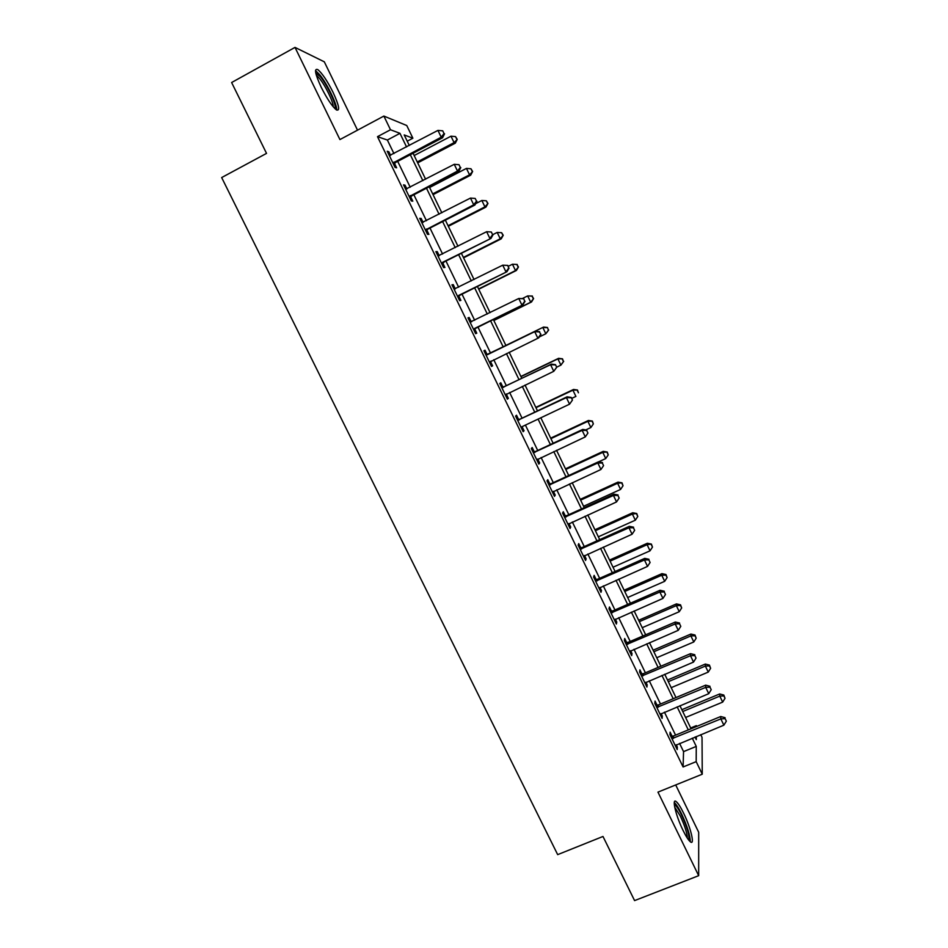 <?xml version="1.0" encoding="UTF-8"?>
<svg xmlns="http://www.w3.org/2000/svg" width="948" height="948" viewBox="0 0 948 948"><rect width="100%" height="100%" fill="white"/><g stroke="black" fill="none" stroke-linecap="round" stroke-linejoin="round"><path stroke-width="1.42" d="M683.555 813.076C680.557 806.985 678.104 803.169 676.173 801.605C671.551 797.612 675.817 815.801 683.081 830.448C686.079 836.527 688.532 840.331 690.428 841.86C695.133 845.782 690.618 827.272 683.555 813.076M333.009 92.252C327.25 80.829 322.202 73.292 317.853 69.642C313.954 68.007 315.08 73.897 321.23 87.299C327.06 98.817 332.096 106.33 336.339 109.85C340.225 111.414 339.123 105.548 333.009 92.252M690.677 727.981L696.365 725.635L696.744 726.405M700.738 734.676L702.03 737.354L702.255 774.208L696.188 761.647L696.259 746.42L692.277 738.16M357.526 130.16L324.311 61.821L295.006 47.4L231.62 82.523L266.53 153.386L221.666 177.56L557.673 854.634L602.987 836.468L634.579 900.6L698.676 875.679L698.688 832.261L675.699 784.944M393.941 153.612L387.365 140.031L377.494 136.666L390.493 129.757L383.869 116.071L406.763 125.527L412.878 138.207L404.204 134.936L409.311 145.506M407.237 141.193L412.878 138.207M377.494 136.666L683.093 766.968L683.555 751.61L679.562 743.374M675.569 735.138L664.441 712.149M660.507 704.032L649.25 680.783M645.387 672.807L633.999 649.297M630.207 641.452L618.689 617.669M614.944 609.955L603.295 585.9M599.634 578.327L587.855 554.011M584.252 546.569L572.343 521.969M568.8 514.669L556.76 489.808M553.288 482.639L541.107 457.493M537.717 450.478L525.393 425.048M522.064 418.175L509.609 392.46M506.351 385.729L493.766 359.73M490.578 353.142L477.899 326.977M474.652 320.27L461.996 294.141M458.654 287.232L446.022 261.162M442.574 254.04L429.989 228.041M426.434 220.718L413.873 194.778M410.223 187.242L397.698 161.361M390.6 155.365L388.846 151.739L387.222 151.242L395.055 167.393L396.631 167.808L394.522 163.447M406.882 188.972L405.045 185.168L403.516 184.848L411.314 200.94L412.795 201.166L410.697 196.84M423.092 222.424L421.173 218.467L419.739 218.324L427.489 234.334L428.899 234.393L426.801 230.08M439.232 255.723L437.241 251.611L435.879 251.635L443.605 267.585L444.92 267.478L442.846 263.177M453.985 288.998L455.277 288.903L453.239 284.613L451.959 284.815L459.661 300.694L460.882 300.409L458.808 296.132M471.227 321.751L469.153 317.485L467.968 317.853L475.635 333.649L476.773 333.21L474.711 328.944M487.071 354.445L485.021 350.203L483.918 350.736L491.538 366.473L492.605 365.857L490.543 361.615M502.855 387.009L500.805 382.779L499.786 383.49L507.381 399.155L508.353 398.373L506.315 394.155M518.568 419.443L516.53 415.224L515.594 416.089L523.154 431.696L524.043 430.748L522.052 426.636M534.21 451.722L532.184 447.527L531.318 448.558L538.855 464.093L539.673 462.991L537.765 459.057M549.793 483.871L547.766 479.7L546.996 480.885L554.485 496.361L555.22 495.093L553.407 491.348M565.304 515.89L563.29 511.73L562.591 513.081L570.056 528.486L570.708 527.052L568.99 523.497M580.745 547.754L578.742 543.619L578.126 545.136L585.568 560.469L586.137 558.882L584.501 555.516M596.126 579.501L594.135 575.377L593.602 577.048L600.996 592.322L601.494 590.58L599.954 587.393M611.448 611.105L609.457 607.004L608.995 608.829L616.366 624.033L616.793 622.137L615.335 619.127M626.699 642.578L624.708 638.49L624.341 640.481L631.676 655.625L632.02 653.563L630.645 650.743M641.879 673.921L639.912 669.857L639.616 671.99L646.915 687.075L647.176 684.859L645.896 682.216M657.011 705.134L655.044 701.082L654.819 703.369L662.095 718.383L662.285 716.024L661.088 713.56M672.061 736.217L670.106 732.176L669.963 734.617L677.216 749.572L677.322 747.06L676.208 744.761M702.255 774.208L657.959 792.125L698.676 875.679M683.093 766.968L696.188 761.647M295.006 47.4L339.929 139.569L383.869 116.071M695.05 737.023L696.294 739.606L696.318 736.501M696.365 726.559L696.365 725.635M413.067 153.28L425.605 179.231M429.254 186.792L441.827 212.802M445.37 220.161L457.979 246.243M461.427 253.377L474.047 279.53M477.401 286.462L490.057 312.662M493.316 319.393L505.995 345.641M509.183 352.241L521.779 378.323M525.038 385.066L537.492 410.863M540.822 417.76L553.146 443.261M556.547 450.3L568.729 475.529M572.201 482.71L584.252 507.654M587.784 514.965L599.705 539.637M603.307 547.103L615.086 571.49M618.76 579.086L630.408 603.212M634.141 610.939L645.671 634.793M649.463 642.661L660.863 666.243M664.726 674.253L675.983 697.562M679.917 705.703L691.056 728.751M406.562 146.964L399.973 133.336L390.493 129.757M688.284 729.889L677.145 706.853M673.21 698.723L661.953 675.414M658.09 667.416L646.702 643.846M642.898 635.99L631.38 612.147M627.635 604.421L615.987 580.306M612.325 572.722L600.534 548.335M596.932 540.881L585.023 516.222M581.48 508.91L569.428 483.978M565.968 476.797L553.786 451.592M550.385 444.553L538.061 419.063M534.731 412.167L522.277 386.393M519.018 379.65L506.422 353.58M503.222 346.98L490.554 320.756M487.296 314.025L474.64 287.837M471.298 280.904L458.666 254.775M455.218 247.641L442.621 221.571M439.066 214.224L426.505 188.225M422.855 180.665L410.318 154.725M387.365 140.031L399.973 133.336M683.555 751.61L696.259 746.42M387.744 152.32L388.846 151.739M403.943 185.749L405.045 185.168M420.083 219.035L421.173 218.467M436.139 252.168L437.241 251.611M452.137 285.17L453.239 284.613M468.063 318.03L469.153 317.485M483.918 350.736L485.021 350.203M491.502 366.39L492.605 365.857M507.251 398.907L508.353 398.373M522.941 431.269L524.043 430.748M538.559 463.501L539.673 462.991M554.118 495.591L555.22 495.093M569.606 527.55L570.708 527.052M585.034 559.379L586.137 558.882M600.392 591.066L601.494 590.58M615.679 622.611L616.793 622.137M630.906 654.037L632.02 653.563M646.074 685.321L647.176 684.859M661.171 716.487L662.285 716.024M676.208 747.51L677.322 747.06M394.06 162.013L395.636 162.452L442.562 137.768L441.211 137.199L392.934 163.02M444.031 133.55L442.728 130.836L444.031 133.55L441.211 137.199L437.952 130.397L389.344 155.626M395.636 162.452L393.645 164.49M442.562 137.768L444.565 133.787M442.728 130.836L437.952 130.397M417.701 162.866L455.313 143.16L454.092 142.638L450.987 136.192L414.158 155.543M417.262 161.942L454.092 142.638L457.244 139.38L455.526 136.595L456.758 139.166M450.987 136.192L455.526 136.595M457.244 139.38L455.313 143.16M410.318 195.584L411.823 195.845L458.761 171.469L457.505 171.078L409.192 196.58M460.301 167.417L459.01 164.703L460.301 167.417L457.505 171.078L454.258 164.312L405.626 189.221M411.823 195.845L409.82 197.871M458.761 171.469L460.799 167.583M459.01 164.703L454.258 164.312M426.517 229.001L427.927 229.096L474.901 205.041L473.727 204.815L425.391 229.997M476.5 201.13L475.209 198.44L476.5 201.13L473.727 204.815L470.481 198.085L421.836 222.662M427.927 229.096L425.925 231.099M474.901 205.041L476.963 201.225M475.209 198.44L470.481 198.085M442.645 262.288L490.957 238.446L441.519 263.26M492.628 234.701L491.337 232.011L492.628 234.701L489.867 238.41L486.644 231.703L437.976 255.96M443.972 262.205L441.969 264.184M490.957 238.446L493.055 234.725M491.337 232.011L486.644 231.703M433.058 194.648L470.682 175.179L469.544 174.823L466.452 168.4L429.61 187.514M432.691 193.902L469.544 174.823L472.637 171.481L470.955 168.768L472.187 171.339M466.452 168.4L470.955 168.768M472.637 171.481L470.682 175.179M448.345 226.299L485.98 207.067L484.926 206.877L481.857 200.478L475.647 203.666M448.06 225.719L484.926 206.877L487.971 203.453L486.336 200.81L487.556 203.37M481.857 200.478L486.336 200.81M487.971 203.453L485.98 207.067M463.572 257.832L501.231 238.837L500.248 238.789L497.19 232.426L492.984 234.559M463.371 257.406L500.248 238.789L503.246 235.282L501.634 232.722L502.867 235.27M497.19 232.426L501.634 232.722M503.246 235.282L501.231 238.837M458.702 295.421L506.943 271.721L457.576 296.392M508.685 268.118L505.948 271.851L502.736 265.179L507.796 265.404L508.685 268.118L507.796 265.404M454.045 289.128L502.736 265.179L507.405 265.452M459.934 295.172L457.931 297.139M506.943 271.721L509.076 268.071M478.74 289.223L516.411 270.464L515.511 270.583L512.465 264.231L508.246 266.341M478.61 288.962L515.511 270.583L518.461 266.992L516.885 264.492L518.106 267.028M516.885 264.492L512.465 264.231L517.241 264.456M518.461 266.992L516.411 270.464M315.767 72.996L320.341 76.67C327.664 85.438 337.488 107.017 334.822 108.546M333.234 106.804C333.637 102.502 325.413 85.498 319.476 78.388L316.359 75.319M336.647 110.051C337.452 105.133 327.119 83.602 319.618 74.584L315.518 70.602M674.324 804.722C675.924 805.077 678.33 808.502 681.553 814.996C687.347 827.794 689.753 836.16 688.758 840.106M687.324 838.091C687.11 833.019 684.764 825.672 680.309 816.027L674.692 807.115M690.263 841.717C690.263 835.721 687.371 826.443 681.588 813.917C678.638 807.921 676.197 804.129 674.289 802.553M474.687 328.411L522.869 304.841L473.562 329.371M524.671 301.393L521.957 305.149L518.757 298.502L523.758 298.632L524.671 301.393L523.758 298.632M470.054 322.142L518.757 298.502L523.391 298.738M475.837 327.996L473.834 329.94M469.9 321.834L471.737 321.716M522.869 304.841L525.038 301.274M540.917 334.348L539.317 331.883L540.917 334.348L538.725 337.832L489.476 362.207M540.585 334.526L537.895 338.306L534.708 331.681L535.561 331.243L488.516 354.149L485.755 354.54M485.98 355.014L534.708 331.681L539.317 331.883M491.159 360.987L489.666 362.598M539.649 331.705L535.561 331.243M556.737 367.267L555.469 364.636L556.737 367.267L553.762 371.308L505.32 394.913M556.44 367.516L553.762 371.308L550.587 364.719L551.357 364.115L504.289 386.713L501.528 387.092M501.848 387.744L550.587 364.719L555.173 364.885M506.493 393.953L505.426 395.126M555.469 364.636L551.357 364.115M572.474 400.044L571.217 397.425L572.474 400.044L569.558 404.18L521.732 426.849M572.213 400.364L569.558 404.18L566.406 397.615L567.082 396.833L520.002 419.146L517.241 419.514M517.644 420.331L566.406 397.615L570.957 397.733M571.217 397.425L567.082 396.833M533.369 452.777L582.155 430.368L585.295 436.898L536.817 459.887M532.894 451.793L535.644 451.438L582.747 429.42L582.155 430.368L586.67 430.451L587.926 433.058L586.67 430.451M586.907 430.072L582.747 429.42M585.295 436.898L587.926 433.058M493.849 320.495L531.532 301.962L530.702 302.234L527.669 295.918L522.431 298.502M493.79 320.388L530.702 302.234L533.606 298.561L532.065 296.143L533.274 298.667M532.065 296.143L527.669 295.918L532.397 296.037M533.606 298.561L531.532 301.962M543.583 327.06L505.888 345.416L543.583 327.06L547.482 327.498L548.394 330.165L547.482 327.498M539.282 336.943L545.835 333.755L542.813 327.463L547.186 327.653M548.691 329.999L545.835 333.755L548.394 330.165M556.689 367.172L560.908 365.146L557.898 358.877L558.585 358.332L520.879 376.463M562.247 359.043L563.444 361.544L562.508 358.818L557.898 358.877L520.962 376.64M563.716 361.318L560.908 365.146L563.444 361.544M558.585 358.332L562.508 358.818M571.691 398.409L575.91 396.418L572.912 390.173L573.528 389.462L535.81 407.367M577.237 390.292L578.434 392.792L577.474 390.007L572.912 390.173L535.964 407.699M573.528 389.462L577.474 390.007M585.817 429.906L590.865 427.548L587.879 421.327L588.424 420.474L550.681 438.154M592.168 421.422L593.365 423.91L592.381 421.078L587.879 421.327L550.918 438.64M593.365 423.91L590.865 427.548M588.424 420.474L592.381 421.078M549.022 485.092L597.821 462.98L600.949 469.485L552.459 492.166M548.465 483.942L551.226 483.599L598.342 461.866L597.821 462.98L602.324 463.027L603.568 465.622L602.324 463.027M602.525 462.577L598.342 461.866M600.949 469.485L603.568 465.622M598.496 461.901L605.748 458.559L602.774 452.362L603.236 451.355L565.494 468.822M607.052 452.421L608.237 454.898L607.23 452.018L602.774 452.362L565.802 469.461M608.237 454.898L605.748 458.559M603.236 451.355L607.23 452.018M564.617 517.264L613.439 495.449L616.544 501.93L568.042 524.315M563.977 515.949L566.738 515.617L613.877 494.181L613.439 495.449L617.906 495.46L619.151 498.044L617.906 495.46M618.072 494.951L613.877 494.181M616.544 501.93L619.151 498.044M583.577 506.268L620.573 489.441L617.61 483.267L618.001 482.117L580.247 499.359M621.852 483.29L623.037 485.755L622.006 482.828L617.61 483.267L580.626 500.141M623.037 485.755L620.573 489.441M618.001 482.117L622.006 482.828M580.14 549.295L628.974 527.787L632.079 534.234L583.553 556.31M579.429 547.814L582.179 547.494L629.33 526.341L628.974 527.787L633.418 527.752L634.662 530.335L633.418 527.752M633.56 527.183L629.33 526.341M632.079 534.234L634.662 530.335M598.33 536.805L635.338 520.191L632.387 514.053L632.707 512.75L594.929 529.766M636.606 514.041L637.791 516.494L636.736 513.52L632.387 514.053L595.391 530.714M637.791 516.494L635.338 520.191M632.707 512.75L636.736 513.52M595.605 581.195L644.45 559.972L647.543 566.394L598.994 588.187M594.811 579.548L597.56 579.24L644.735 558.372L644.45 559.972L648.87 559.913L650.103 562.484L648.87 559.913M648.977 559.273L644.735 558.372M647.543 566.394L650.103 562.484M613.024 567.224L650.032 550.824L647.105 544.697L647.354 543.251L609.564 560.055M651.3 544.662L652.473 547.103L651.395 544.081L647.105 544.697L610.097 561.145M652.473 547.103L650.032 550.824M647.354 543.251L651.395 544.081M610.998 612.953L659.867 592.026L662.936 598.425L614.375 619.921M610.133 611.152L612.882 610.856L660.057 590.272L659.867 592.026L664.252 591.931L665.484 594.491L664.252 591.931M664.323 591.232L660.057 590.272M662.936 598.425L665.484 594.491M627.659 597.513L664.678 581.325L661.751 575.235L661.941 573.647L624.14 590.225M665.934 575.152L667.096 577.593L665.994 574.524L665.934 575.152L661.751 575.235L624.732 591.469M667.096 577.593L664.678 581.325M661.941 573.647L665.994 574.524M626.332 644.581L675.201 623.95L678.27 630.313L629.685 651.513M625.384 642.625L628.133 642.341L675.332 622.03L675.201 623.95L679.574 623.808L680.794 626.355L679.574 623.808M679.609 623.049L675.332 622.03M678.27 630.313L680.794 626.355M642.234 627.683L679.266 611.709L676.351 605.642L676.457 603.9L638.656 620.276M680.51 605.523L681.671 607.952L680.545 604.836L680.51 605.523L676.351 605.642L639.319 621.663M681.671 607.952L679.266 611.709M676.457 603.9L680.545 604.836M641.595 676.078L690.488 655.732L693.533 662.071L644.936 682.987M640.564 673.957L643.325 673.684L690.523 653.658L690.488 655.732L694.825 655.566L696.033 658.09L694.825 655.566M694.825 654.736L690.523 653.658M693.533 662.071L696.033 658.09M656.751 657.734L693.794 641.962L690.891 635.918L690.926 634.046L653.113 650.198M695.014 635.776L696.176 638.194L695.026 635.03L695.014 635.776L690.891 635.918L653.847 651.738M696.176 638.194L693.794 641.962M690.926 634.046L695.026 635.03M656.798 707.445L705.703 687.371L708.737 693.687L660.128 714.318M655.696 705.17L658.445 704.897L705.668 685.155L705.703 687.371L710.005 687.17L711.225 689.694L710.005 687.17M709.981 686.281L705.668 685.155M708.737 693.687L711.225 689.694M671.208 687.667L708.263 672.096L705.371 666.077L705.336 664.062L667.51 680.012M709.471 665.911L710.621 668.316L709.448 665.093L709.471 665.911L705.371 666.077L668.316 681.683M710.621 668.316L708.263 672.096M705.336 664.062L709.448 665.093M671.931 738.67L720.847 718.892L723.869 725.173L675.249 745.519M670.757 736.24L673.507 735.992L720.741 716.51L720.847 718.892L725.137 718.655L726.334 721.167L725.137 718.655M725.078 717.695L720.741 716.51M723.869 725.173L726.334 721.167M685.605 717.47L722.66 702.113L719.793 696.116L719.686 693.96L681.849 709.697M723.869 695.915L725.019 698.309L723.822 695.05L723.869 695.915L719.793 696.116L682.726 711.521M725.019 698.309L722.66 702.113M719.686 693.96L723.822 695.05M393.195 162.712L394.771 163.139M409.453 196.272L410.958 196.532M425.652 229.689L427.062 229.772M441.78 262.963L443.107 262.88M457.837 296.096L459.069 295.835M470.445 322.107L471.618 321.716M473.822 329.075L474.972 328.648M486.371 354.979L487.462 354.422M487.426 354.706L488.516 354.149M489.737 361.923L490.803 361.33M502.239 387.72L503.246 386.985M503.293 387.436L504.289 386.713M505.58 394.617L506.386 394.013M518.035 420.308L518.959 419.419M519.089 420.035L520.002 419.146M533.76 452.753L534.601 451.698M534.814 452.492L535.644 451.438M549.413 485.068L550.172 483.847M550.468 484.807L551.226 483.599M565.008 517.241L565.683 515.866M566.063 516.992L566.738 515.617M580.532 549.283L581.136 547.743M581.586 549.034L582.179 547.494M595.996 581.183L596.517 579.489M597.05 580.934L597.56 579.24M611.389 612.941L611.827 611.093M612.444 612.704L612.882 610.856M626.723 644.569L627.078 642.566M627.777 644.344L628.133 642.341M641.986 676.066L642.27 673.91M643.04 675.841L643.325 673.684M657.189 707.433L657.391 705.122M658.244 707.208L658.445 704.897M672.322 738.67L672.452 736.205M673.376 738.445L673.507 735.992"/></g></svg>

